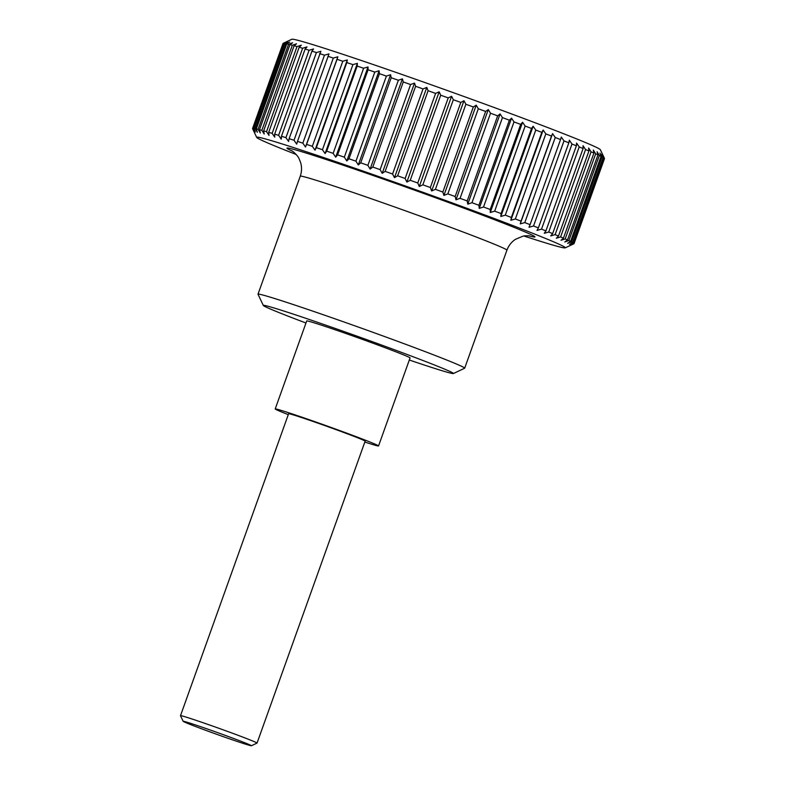 <?xml version="1.0" encoding="UTF-8"?>
<svg xmlns="http://www.w3.org/2000/svg" width="785" height="785" viewBox="0 0 785 785"><rect width="100%" height="100%" fill="white"/><g stroke="black" fill="none" stroke-linecap="round" stroke-linejoin="round"><path stroke-width="1.18" d="M305.973 323.018A100.98 2.63 19.7 0 1 263.328 305.483L258.02 294.267A109.763 2.855 19.7 0 1 258.01 294.179A109.763 2.855 19.7 0 1 275.682 298.84A109.763 2.855 19.7 0 1 392.019 339.257A109.763 2.855 19.7 0 1 464.681 368.175A109.763 2.855 19.7 0 1 464.622 368.234L453.396 373.532A100.98 2.63 19.7 0 1 437.196 369.205A100.98 2.63 19.7 0 1 409.309 360.021M263.328 305.483A100.98 2.63 19.7 0 1 279.568 309.683A100.98 2.63 19.7 0 1 387.79 347.313A100.98 2.63 19.7 0 1 453.396 373.532M275.211 408.936L306.719 320.947A54.881 1.423 19.7 0 1 315.55 323.273A54.881 1.423 19.7 0 1 373.729 343.487A54.881 1.423 19.7 0 1 410.055 357.94L378.547 445.939A54.881 1.423 -160.3 0 0 342.221 431.485A54.881 1.423 -160.3 0 0 284.042 411.271A54.881 1.423 -160.3 0 0 275.211 408.936A54.881 1.423 -160.3 0 0 288.281 414.637M364.829 442.043A54.881 1.423 -160.3 0 0 369.715 443.613A54.881 1.423 -160.3 0 0 378.547 445.939M284.778 42.586L286.653 41.703L283.297 43.322L252.829 128.416L254.34 131.929L252.603 128.485L283.071 43.391L291.834 39.25A163.908 4.259 19.7 0 1 318.131 46.286A163.908 4.259 19.7 0 1 489.948 105.955A163.908 4.259 19.7 0 1 600.358 149.719L604.479 158.442A170.737 4.435 -160.3 0 0 604.479 158.423L574.012 243.517A170.737 4.435 19.7 0 1 574.031 243.654A170.737 4.435 19.7 0 1 573.982 243.723L565.21 247.864A163.908 4.259 -160.3 0 0 458.715 205.297A163.908 4.259 -160.3 0 0 283.061 144.224A163.908 4.259 -160.3 0 0 256.695 137.404A163.908 4.259 -160.3 0 0 296.122 154.459M281.472 136.247L281.246 139.161L278.616 135.344L309.084 50.26L313.549 48.935L311.939 51.153L281.472 136.247A170.737 4.435 19.7 0 1 285.926 137.66L316.384 52.566A170.737 4.435 -160.3 0 0 311.939 51.153M316.384 52.566L320.898 51.27L289.096 138.68A170.737 4.435 19.7 0 1 294.012 140.27L324.48 55.176A170.737 4.435 -160.3 0 0 319.564 53.586M324.48 55.176L329.003 53.89L297.486 141.398A170.737 4.435 19.7 0 1 302.833 143.155L333.301 58.07A170.737 4.435 -160.3 0 0 327.953 56.314M333.301 58.07L337.825 56.795L337.059 59.317L306.592 144.401A170.737 4.435 19.7 0 1 312.332 146.314L342.8 61.23A170.737 4.435 -160.3 0 0 337.059 59.317M342.8 61.23L347.304 59.945L346.823 62.574L316.355 147.658A170.737 4.435 19.7 0 1 322.458 149.719L352.926 64.625A170.737 4.435 -160.3 0 0 346.823 62.574M352.926 64.625L357.381 63.34L357.185 66.068L326.717 151.152A170.737 4.435 19.7 0 1 333.144 153.34L363.612 68.256A170.737 4.435 -160.3 0 0 357.185 66.068M363.612 68.256L367.998 66.951L368.077 69.777L337.609 154.871A170.737 4.435 19.7 0 1 344.33 157.167L374.788 72.083A170.737 4.435 -160.3 0 0 368.077 69.777M374.788 72.083L379.096 70.758L379.44 73.682L348.972 158.766A170.737 4.435 19.7 0 1 355.929 161.18L386.397 76.086A170.737 4.435 -160.3 0 0 379.44 73.682M386.397 76.086L390.587 74.732L391.195 77.754L360.727 162.838A170.737 4.435 19.7 0 1 367.89 165.341L398.358 80.247A170.737 4.435 -160.3 0 0 391.195 77.754M398.358 80.247L402.42 78.853L403.274 81.964L372.806 167.058A170.737 4.435 19.7 0 1 380.126 169.629L410.594 84.535A170.737 4.435 -160.3 0 0 403.274 81.964M410.594 84.535L414.509 83.092L415.608 86.301L385.141 171.385A170.737 4.435 19.7 0 1 392.569 174.015L423.036 88.931A170.737 4.435 -160.3 0 0 415.608 86.301M423.036 88.931L426.785 87.429L428.11 90.726L397.642 175.811A170.737 4.435 19.7 0 1 405.138 178.48L435.606 93.395A170.737 4.435 -160.3 0 0 428.11 90.726M435.606 93.395L439.168 91.835L440.709 95.211L410.241 180.295A170.737 4.435 19.7 0 1 417.767 182.993L448.225 97.899A170.737 4.435 -160.3 0 0 440.709 95.211M448.225 97.899L451.591 96.28L453.328 99.734L422.86 184.818A170.737 4.435 19.7 0 1 430.357 187.517L460.824 102.433A170.737 4.435 -160.3 0 0 453.328 99.734M460.824 102.433L463.964 100.735L465.888 104.268L435.42 189.352A170.737 4.435 19.7 0 1 442.848 192.04L473.316 106.956A170.737 4.435 -160.3 0 0 465.888 104.268M473.316 106.956L476.22 105.18L478.31 108.772L447.842 193.866A170.737 4.435 19.7 0 1 455.153 196.525L485.621 111.441A170.737 4.435 -160.3 0 0 478.31 108.772M485.621 111.441L488.29 109.586L490.527 113.236L460.059 198.32A170.737 4.435 19.7 0 1 467.203 200.95L497.67 115.856A170.737 4.435 -160.3 0 0 490.527 113.236M497.67 115.856L500.084 113.923L502.449 117.622L471.981 202.707A170.737 4.435 19.7 0 1 478.919 205.277L509.377 120.193A170.737 4.435 -160.3 0 0 502.449 117.622M509.377 120.193L511.535 118.162L514.008 121.91L483.54 206.995A170.737 4.435 19.7 0 1 490.223 209.487L520.69 124.403A170.737 4.435 -160.3 0 0 514.008 121.91M520.69 124.403L522.574 122.274L525.136 126.061L494.668 211.155A170.737 4.435 19.7 0 1 501.065 213.559L531.533 128.465A170.737 4.435 -160.3 0 0 525.136 126.061M531.533 128.465L533.143 126.248L535.762 130.065L505.295 215.149A170.737 4.435 19.7 0 1 511.359 217.455L541.827 132.361A170.737 4.435 -160.3 0 0 535.762 130.065M541.827 132.361L543.151 130.045L545.82 133.892L515.353 218.976A170.737 4.435 19.7 0 1 521.054 221.154L551.512 136.07A170.737 4.435 -160.3 0 0 545.82 133.892M551.512 136.07L552.562 133.646L555.25 137.512L524.782 222.597A170.737 4.435 19.7 0 1 530.081 224.647L560.539 139.563A170.737 4.435 -160.3 0 0 555.25 137.512M560.539 139.563L561.304 137.041L563.993 140.898L533.525 225.992A170.737 4.435 19.7 0 1 538.382 227.895L568.85 142.811A170.737 4.435 -160.3 0 0 563.993 140.898M568.85 142.811L569.331 140.181L571.99 144.048L541.522 229.142A170.737 4.435 19.7 0 1 545.918 230.888L576.386 145.804A170.737 4.435 -160.3 0 0 571.99 144.048M576.386 145.804L576.582 143.076L579.202 146.932L548.735 232.026A170.737 4.435 19.7 0 1 552.64 233.606L583.098 148.522A170.737 4.435 -160.3 0 0 579.202 146.932M583.098 148.522L583.029 145.696L585.571 149.533L555.113 234.627A170.737 4.435 19.7 0 1 558.498 236.03L588.956 150.946A170.737 4.435 -160.3 0 0 585.571 149.533M588.956 150.946L588.613 148.022L591.076 151.839L560.608 236.923A170.737 4.435 19.7 0 1 563.453 238.149L593.921 153.055A170.737 4.435 -160.3 0 0 591.076 151.839M593.921 153.055L593.323 150.043L595.668 153.821L565.2 238.915A170.737 4.435 19.7 0 1 567.496 239.945L597.964 154.851A170.737 4.435 -160.3 0 0 595.668 153.821M597.964 154.851L597.1 151.74L599.328 155.489L568.86 240.573A170.737 4.435 19.7 0 1 570.577 241.407L601.045 156.313A170.737 4.435 -160.3 0 0 599.328 155.489M601.045 156.313L599.946 153.114L602.016 156.814L571.558 241.898A170.737 4.435 19.7 0 1 572.697 242.526L603.165 157.442A170.737 4.435 -160.3 0 0 602.016 156.814M603.165 157.442L601.84 154.145L603.743 157.795L573.276 242.879A170.737 4.435 19.7 0 1 573.835 243.301L604.303 158.217A170.737 4.435 -160.3 0 0 603.743 157.795M604.303 158.217L602.762 154.841L604.479 158.423A170.737 4.435 -160.3 0 1 604.499 158.57L574.031 243.654M523.919 236.02A163.908 4.259 -160.3 0 0 538.922 240.828A163.908 4.259 -160.3 0 0 565.21 247.864M274.662 134.117L274.711 137.139L272.15 133.352L302.617 48.258L307.013 46.904L305.129 49.033L274.662 134.117A170.737 4.435 19.7 0 1 278.616 135.344M302.617 48.258A170.737 4.435 -160.3 0 0 299.173 47.228L268.705 132.312A170.737 4.435 19.7 0 1 272.15 133.352M268.705 132.312L269.019 135.422L266.547 131.674L297.015 46.59L301.322 45.196L299.173 47.228M297.015 46.59A170.737 4.435 -160.3 0 0 294.1 45.756L263.642 130.84A170.737 4.435 19.7 0 1 266.547 131.674M263.642 130.84L264.211 134.039L261.847 130.339L292.314 45.255A170.737 4.435 -160.3 0 0 289.959 44.617L259.492 129.702A170.737 4.435 19.7 0 1 261.847 130.339M259.492 129.702L260.326 132.999L258.088 129.348L288.556 44.254A170.737 4.435 -160.3 0 0 286.77 43.832L256.302 128.917A170.737 4.435 19.7 0 1 258.088 129.348M256.302 128.917L257.372 132.292L255.282 128.701L285.75 43.617A170.737 4.435 -160.3 0 0 284.543 43.401L254.075 128.485A170.737 4.435 19.7 0 1 255.282 128.701M254.075 128.485L255.37 131.939L253.447 128.416L283.915 43.322A170.737 4.435 -160.3 0 0 283.297 43.322M252.829 128.416A170.737 4.435 19.7 0 1 253.447 128.416M256.695 137.404L252.564 128.681A170.737 4.435 19.7 0 1 252.564 128.681A170.737 4.435 19.7 0 1 252.554 128.554A170.737 4.435 19.7 0 1 252.603 128.485M183.16 721.317L180.501 715.694A40.653 1.06 19.7 0 1 180.501 715.665A40.653 1.06 19.7 0 1 187.046 717.392A40.653 1.06 19.7 0 1 230.133 732.366A40.653 1.06 19.7 0 1 257.048 743.071A40.653 1.06 19.7 0 1 257.019 743.091L251.396 745.75A36.247 0.942 -160.3 0 0 227.846 736.34A36.247 0.942 -160.3 0 0 188.999 722.828A36.247 0.942 -160.3 0 0 183.16 721.317A36.247 0.942 -160.3 0 0 207.583 731.002A36.247 0.942 -160.3 0 0 245.587 744.19A36.247 0.942 -160.3 0 0 251.396 745.75M180.501 715.665L288.605 413.734A40.653 1.06 19.7 0 1 295.15 415.461A40.653 1.06 19.7 0 1 338.237 430.435A40.653 1.06 19.7 0 1 365.153 441.141L257.048 743.071M574.012 243.517L570.45 245.067L573.835 243.301M573.276 242.879L569.527 244.38L572.697 242.526M571.558 241.898L567.643 243.34L570.577 241.407M568.86 240.573L564.798 241.966L567.496 239.945M565.2 238.915L561.01 240.269L563.453 238.149M560.608 236.923L556.31 238.248L558.498 236.03M555.113 234.627L550.717 235.922L552.64 233.606M548.735 232.026L544.28 233.312L545.918 230.888M541.522 229.142L537.018 230.417L538.382 227.895M533.525 225.992L529.002 227.267L530.081 224.647M524.782 222.597L520.259 223.882L521.054 221.154M515.353 218.976L510.849 220.271L511.359 217.455M505.295 215.149L500.83 216.474L501.065 213.559M494.668 211.155L490.272 212.509L490.223 209.487M483.54 206.995L479.233 208.388L478.919 205.277M471.981 202.707L467.772 204.149L467.203 200.95M460.059 198.32L455.977 199.822L455.153 196.525M447.842 193.866L443.917 195.416L442.848 192.04M435.42 189.352L431.662 190.971L430.357 187.517M422.86 184.818L419.278 186.516L417.767 182.993M410.241 180.295L406.865 182.071L405.138 178.48M397.642 175.811L394.472 177.665L392.569 174.015M385.141 171.385L382.197 173.328L380.126 169.629M372.806 167.058L370.108 169.079L367.89 165.341M360.727 162.838L358.284 164.958L355.929 161.18M348.972 158.766L346.784 160.984L344.33 157.167M337.609 154.871L335.695 157.186L333.144 153.34M326.717 151.152L325.078 153.575L322.458 149.719M316.355 147.658L315.001 150.18L312.332 146.314M306.592 144.401L305.512 147.021L302.833 143.155M297.486 141.398L296.691 144.126L294.012 140.27M289.096 138.68L288.586 141.496L285.926 137.66M309.084 50.26A170.737 4.435 -160.3 0 0 305.129 49.033M283.071 43.391A170.737 4.435 -160.3 0 0 283.012 43.46L252.554 128.554M283.915 43.322L287.683 41.713L284.543 43.401M285.75 43.617L289.675 42.066L286.77 43.832M288.556 44.254L292.628 42.763L289.959 44.617M292.314 45.255L296.524 43.813L294.1 45.756M520.259 223.882L552.562 133.646M510.849 220.271L543.151 130.045M500.83 216.474L533.143 126.248M490.272 212.509L522.574 122.274M479.233 208.388L511.535 118.162M467.772 204.149L500.084 113.923M455.977 199.822L488.29 109.586M443.917 195.416L476.22 105.18M431.662 190.971L463.964 100.735M419.278 186.516L451.591 96.28M406.865 182.071L439.168 91.835M394.472 177.665L426.785 87.429M382.197 173.328L414.509 83.092M370.108 169.079L402.42 78.853M358.284 164.958L390.587 74.732M346.784 160.984L379.096 70.758M335.695 157.186L367.998 66.951M325.078 153.575L357.381 63.34M315.001 150.18L347.304 59.945M305.512 147.021L337.825 56.795M292.442 151.181A131.713 3.425 19.7 0 1 308.191 153.713A131.713 3.425 19.7 0 1 480.341 214.325A131.713 3.425 19.7 0 1 528.845 235.824M258.01 294.179L300.262 176.193A109.763 2.855 19.7 0 1 317.925 180.844A109.763 2.855 19.7 0 1 461.384 231.349A109.763 2.855 19.7 0 1 506.924 250.189C508.631 245.577 511.506 241.927 515.559 239.258L522.898 236.206C524.439 235.569 529.944 235.814 529.846 235.951L529.846 235.951M464.681 368.175L506.924 250.189M300.262 176.193C301.852 171.581 301.96 166.979 300.557 162.367L299.144 158.894C298.231 156.058 293.178 151.368 291.588 150.642"/></g></svg>
